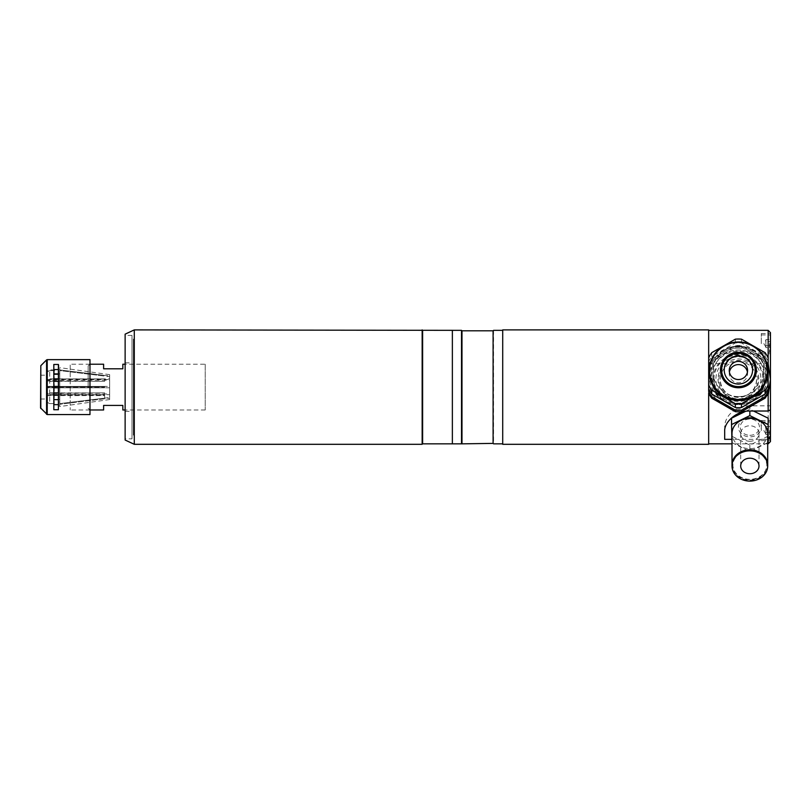 <?xml version="1.0" encoding="UTF-8"?>
<svg xmlns="http://www.w3.org/2000/svg" width="811" height="811" viewBox="0 0 811 811"><rect width="100%" height="100%" fill="white"/><g stroke="black" fill="none" stroke-linecap="round" stroke-linejoin="round"><path stroke-width="0.61" stroke-dasharray="4.05 3.04" d="M131.99 387.1L131.99 362.841L131.99 387.1M125.127 387.1L125.127 438.822L125.127 387.1M770.45 430.58L770.45 420.514L770.45 430.58M761.296 430.58L761.296 420.514L761.296 430.58M770.45 343.621L770.45 333.554L770.45 343.621M761.296 343.621L761.296 333.554L761.296 343.621M708.662 363.723L708.662 443.85L708.662 330.351L708.662 363.723L727.285 363.723C734.685 359.344 742.106 359.344 749.546 363.723L768.159 363.723L768.159 357.935L768.159 388.753L768.159 364.433A32.724 32.41 -0 0 0 765.097 359.172L765.097 360.652A32.724 32.41 -0 0 1 768.159 365.913L768.159 364.433M768.159 330.351L768.159 443.85M770.45 441.569L770.45 332.642M770.45 405.814L770.45 409.808L770.45 405.814L749.851 405.814A25.171 21.35 180 0 0 724.679 427.164L724.679 431.016M724.679 427.164L724.679 439.339M727.285 363.723A19.454 19.261 0 0 0 727.285 395.322L709.909 395.322M768.159 418.202L768.159 442.492L768.159 439.339L731.552 439.339M766.922 395.322L749.546 395.322A19.454 19.261 0 0 0 749.546 363.723M749.546 395.322C742.136 400.117 734.725 400.117 727.285 395.322M749.851 435.314A9.61 8.151 180 0 0 759.461 427.164A9.61 8.151 180 0 0 749.851 419.013A9.61 8.151 180 0 0 740.24 427.164A9.61 8.151 180 0 0 749.851 435.314M767.703 465.139A17.852 15.135 -0 0 1 749.851 480.092A17.852 15.135 -0 0 1 732.009 465.139M767.703 433.53A17.852 15.135 -0 0 1 749.851 448.665A17.852 15.135 -0 0 1 732.009 433.53M749.851 450.957A16.96 14.385 -0 0 1 766.811 465.332A16.96 14.385 -0 0 1 749.851 479.717A16.96 14.385 -0 0 1 732.901 465.332A16.96 14.385 -0 0 1 749.851 450.957M749.851 450.571A16.96 14.385 -0 0 1 766.811 464.956A16.96 14.385 -0 0 1 749.851 479.331A16.96 14.385 -0 0 1 732.901 464.956A16.96 14.385 -0 0 1 749.851 450.571M767.703 465.656A17.852 15.135 -0 0 1 749.851 480.467A17.852 15.135 -0 0 1 732.009 465.656M749.851 441.296A9.154 7.765 -0 0 1 740.696 433.53A9.154 7.765 -0 0 1 749.851 425.765A9.154 7.765 -0 0 1 759.005 433.53A9.154 7.765 -0 0 1 749.851 441.296M749.851 417.462A11.445 9.702 -0 0 1 761.296 427.164A11.445 9.702 -0 0 1 749.851 436.865A11.445 9.702 -0 0 1 738.415 427.164A11.445 9.702 -0 0 1 749.851 417.462M768.159 436.125L749.851 445.097L731.552 436.125L731.552 418.202M745.491 411.37L749.851 409.241L753.51 411.025M732.009 442.715L749.851 451.463L767.703 442.715M749.851 409.241L749.851 405.814M749.851 445.097L749.851 451.463M731.552 436.125L731.552 442.492M729.403 372.067A9.154 9.063 -0 0 0 738.415 382.731A9.154 9.063 -0 0 0 747.57 373.658L747.57 370.475M729.261 373.658L729.261 370.475M747.57 373.658A9.154 9.063 -0 0 0 747.428 372.067M721.608 370.475A16.798 16.636 -0 0 0 738.415 387.121A16.798 16.636 -0 0 0 755.213 370.475A16.798 16.636 -0 0 0 738.415 353.839A16.798 16.636 -0 0 0 721.608 370.475M738.415 346.246A29.287 29.003 180 0 1 767.703 375.25A29.287 29.003 180 0 1 738.415 404.263A29.287 29.003 180 0 1 709.118 375.25A29.287 29.003 180 0 1 738.415 346.246M738.415 346.632A29.287 29.003 180 0 1 767.703 375.635A29.287 29.003 180 0 1 738.415 404.638A29.287 29.003 180 0 1 709.118 375.635A29.287 29.003 180 0 1 738.415 346.632M738.415 348.101A27.807 27.533 -0 0 0 710.608 375.635A27.807 27.533 -0 0 0 738.415 403.168A27.807 27.533 -0 0 0 766.213 375.635A27.807 27.533 -0 0 0 738.415 348.101M738.415 400.583A25.516 25.263 180 0 1 712.899 375.321A25.516 25.263 180 0 1 738.415 350.048A25.516 25.263 180 0 1 763.932 375.321A25.516 25.263 180 0 1 738.415 400.583M711.734 352.673L711.734 356.495L735.344 342.992A32.724 32.41 180 0 1 741.477 342.992L765.097 356.495L765.097 352.673M735.344 342.992L735.344 339.17M709.118 371.428A29.287 29.003 180 0 1 738.415 342.424A29.287 29.003 180 0 1 767.703 371.428M752.598 370.1A14.192 14.051 180 0 1 738.415 384.272A14.192 14.051 180 0 1 724.223 370.1M738.415 396.589A25.516 25.263 180 0 1 712.899 371.326A25.516 25.263 180 0 1 738.415 346.064A25.516 25.263 180 0 1 763.932 371.326A25.516 25.263 180 0 1 738.415 396.589M765.097 359.172L741.477 345.668A32.724 32.41 -0 0 0 735.344 345.668L711.734 359.172A32.724 32.41 -0 0 0 708.662 364.433L708.662 391.429M708.662 361.757A32.724 32.41 180 0 1 711.734 356.495M741.477 339.17L741.477 342.992M765.097 356.495A32.724 32.41 180 0 1 768.159 361.757M711.419 377.926A26.986 26.722 -0 0 0 738.415 404.659A26.986 26.722 -0 0 0 765.402 377.926A26.986 26.722 -0 0 0 738.415 351.204A26.986 26.722 -0 0 0 711.419 377.926L711.419 373.435A26.986 26.722 180 0 1 738.415 346.713A26.986 26.722 180 0 1 765.402 373.435A26.986 26.722 180 0 1 738.415 400.168A26.986 26.722 180 0 1 711.419 373.435M765.402 377.926L765.402 373.435M708.662 392.909L708.662 364.433M708.662 365.913A32.724 32.41 -0 0 1 711.734 360.652L711.734 359.172M711.734 360.652L735.344 347.149L735.344 345.668M735.344 347.149A32.724 32.41 -0 0 1 741.477 347.149L741.477 345.668M741.477 347.149L765.097 360.652M753.287 354.012A29.754 29.46 -0 0 0 708.662 379.518A29.754 29.46 -0 0 0 753.287 405.034A29.754 29.46 -0 0 0 753.287 354.012M713.011 379.518A25.405 25.151 180 0 1 738.415 354.366A25.405 25.151 180 0 1 763.81 379.518A25.405 25.151 180 0 1 738.415 404.679A25.405 25.151 180 0 1 713.011 379.518M768.159 365.913L768.159 392.909M713.933 379.295A24.472 24.239 -0 0 0 738.415 403.533A24.472 24.239 -0 0 0 762.887 379.295A24.472 24.239 -0 0 0 738.415 355.066A24.472 24.239 -0 0 0 713.933 379.295M756.491 379.457A18.075 17.903 180 0 1 738.415 397.36A18.075 17.903 180 0 1 720.33 379.457A18.075 17.903 180 0 1 738.415 361.554A18.075 17.903 180 0 1 756.491 379.457C757.626 402.52 719.195 402.52 720.33 379.457M765.878 426.566L765.878 428.573L770.45 428.573L770.45 432.587L770.45 426.566L770.45 428.573L765.878 428.573L765.878 432.587L770.45 432.587L765.878 432.587L765.878 426.566L770.45 426.566M770.45 434.595L770.45 432.587L770.45 434.595L765.878 434.595L765.878 432.587L765.878 434.595M765.878 430.58L765.878 427.103L765.878 430.58M765.878 339.606L765.878 343.621L765.878 339.606L770.45 339.606L770.45 345.628L770.45 339.606M765.878 347.635L765.878 343.621L765.878 347.098L765.878 343.621L765.878 345.628L770.45 345.628L765.878 345.628L765.878 347.635L770.45 347.635L770.45 345.628L770.45 347.635M765.878 341.613L765.878 343.621L765.878 341.613L770.45 341.613L765.878 341.613M502.708 443.85L502.708 330.351L502.708 443.85M493.554 330.351L493.554 443.85M493.098 330.807L493.098 443.394M461.976 330.807L461.976 443.394M461.52 330.351L461.52 443.85M452.366 330.351L452.366 443.85L452.366 330.351M452.366 337.447L452.366 436.764L452.366 337.447M131.99 438.822L131.99 335.389L131.99 438.822L125.127 438.822L125.127 335.389L125.127 438.822M131.99 335.389L125.127 335.389M422.612 330.351L422.612 443.85M422.156 329.895L422.156 444.306M125.127 334.162L125.127 440.038M134.281 329.895L134.281 444.306M205.224 364.22L205.224 409.981L205.224 364.22L125.127 364.22M89.98 364.22L70.212 364.22L70.212 409.981L70.212 364.22M89.98 409.981L70.212 409.981M205.224 409.981L125.127 409.981M103.615 409.981L103.615 405.409L122.836 405.409L122.836 409.981M103.615 364.22L103.615 368.792L122.836 368.792L122.836 364.22M133.369 375.087L133.369 369.37L133.369 375.087M133.369 415.729L133.369 410.001L133.369 415.729M133.369 404.841L133.369 399.113L133.369 404.841M133.369 361.017L133.369 353.687L133.369 361.017M133.369 435.162L133.369 339.049L133.369 435.162M133.369 408.268L133.369 365.933L133.369 408.268M133.369 390.76L133.369 383.441L133.369 390.76M133.369 364.2L133.369 358.482L133.369 364.2M133.369 420.514L133.369 413.194L133.369 420.514M104.629 386.756L47.413 386.756L104.629 386.756L104.629 387.445L47.413 387.445L47.413 393.964L109.657 393.964L109.657 380.237L109.657 393.964M53.82 386.411L49.704 386.411L49.704 370.607L49.704 386.411L47.413 386.756L47.413 380.237L109.657 380.237M109.657 387.79L58.402 387.79L109.657 387.79L109.657 399.539L109.657 398.201L59.771 404.284L104.629 398.819L104.629 398.13L59.771 403.594L59.771 399.63L58.402 399.63L59.771 399.63L59.771 403.594L109.657 397.512L109.657 394.663L47.413 394.663L47.413 402.449L47.413 371.073L49.704 369.928L53.82 369.928M109.657 399.539L59.771 406.554L59.771 404.284L59.771 406.554M58.402 373.891L59.771 373.891L59.771 369.928L109.657 376L109.657 374.662L109.657 386.411L59.771 386.411L59.771 370.607L59.771 386.411L59.771 374.581L59.771 386.411L47.413 386.411L54.276 386.411L54.276 370.607L49.704 370.607L47.413 371.752L47.413 387.79L53.82 387.79M47.413 379.538L109.657 379.538L109.657 376.689L59.771 370.607L59.771 374.581L54.276 374.581L54.276 370.607L54.276 373.891M47.413 380.237L47.413 380.988L104.629 381.332L104.629 378.96L58.402 378.96M54.276 378.96L47.413 378.96M104.629 381.332L58.402 381.332M54.276 381.332L47.413 381.332M49.704 370.607L53.82 370.607M109.657 376L109.657 378.859L58.402 378.859M54.276 378.859L47.413 378.859M59.771 374.581L59.771 370.607L104.629 376.071L104.629 375.392L59.771 369.928L59.771 367.647L59.771 369.928M53.82 403.594L49.704 403.594L54.276 403.594L54.276 387.79L59.771 387.79L59.771 403.594L59.771 387.79L104.629 387.79L104.629 386.411L58.402 386.411L109.657 386.411M104.629 387.79L47.413 387.79L54.276 387.79L49.704 387.79L49.704 403.594L47.413 402.449L49.704 403.594L49.704 387.79L47.413 387.79L47.413 402.449L47.413 387.445L104.629 387.445M104.629 398.13L104.629 395.058L58.402 395.058M54.276 395.058L47.413 395.058M47.413 395.251L104.629 395.251L104.629 392.869L58.402 392.869M54.276 392.869L47.413 392.869M104.629 392.869L47.413 393.213L47.413 403.138L47.413 394.663M47.413 393.213L47.413 393.964M47.413 403.138C47.413 405.916 47.413 405.916 47.413 403.138M104.629 393.213L104.629 395.596L47.413 395.596M47.413 371.073C47.413 368.295 47.413 368.295 47.413 371.073L47.413 380.988M104.629 386.411L47.413 386.411L47.413 371.752M109.657 397.512L109.657 376.689M53.82 409.727L53.82 364.474L53.82 409.727L58.402 409.727L58.402 364.474L58.402 409.727L58.402 369.552L53.82 369.552L53.82 409.727M89.98 414.563L89.98 359.638M40.55 407.892L40.55 366.319M47.413 387.1L47.413 375.199L47.413 387.1M88.146 387.1L88.146 365.933L88.146 387.1M53.82 369.552L53.82 364.474L58.402 364.474L58.402 369.552M53.82 404.648L58.402 404.648M58.858 387.1C58.858 414.289 58.858 414.289 58.858 387.1C58.858 359.912 58.858 359.912 58.858 387.1L58.858 363.642L58.858 387.1M708.662 329.895L708.662 444.306M502.708 329.895L502.708 444.306M502.708 387.1L502.708 332.915L502.708 387.1M708.662 332.186L708.662 442.025L708.662 332.186M760.911 379.142A22.495 22.272 180 0 1 738.415 401.415A22.495 22.272 180 0 1 715.92 379.142A22.495 22.272 180 0 1 738.415 356.86A22.495 22.272 180 0 1 760.911 379.142M718.049 379.142A20.366 20.163 -0 0 0 738.415 399.306A20.366 20.163 -0 0 0 758.782 379.142A20.366 20.163 -0 0 0 738.415 358.969A20.366 20.163 -0 0 0 718.049 379.142M769.538 430.58L769.538 439.278L769.538 430.58M769.538 343.621L769.538 352.319L769.538 343.621M47.22 414.563L47.22 359.638M46.572 414.299L46.572 359.912M40.814 408.541L40.814 365.67M125.127 362.841L131.99 362.841M125.127 411.359L131.99 411.359M761.296 420.514L770.45 420.514M761.296 333.554L770.45 333.554M767.703 443.85L732.009 443.85M761.296 353.687L770.45 353.687M761.296 440.647L770.45 440.647M740.696 465.97L740.696 433.53M759.005 465.97L759.005 433.53M761.296 439.278L769.538 439.278L770.45 438.366M761.296 421.882L769.538 421.882L770.45 422.805M765.878 434.057L763.861 430.58L765.878 427.103M761.296 352.319L769.538 352.319L770.45 351.406M765.878 347.098L763.861 343.621L765.878 340.144M761.296 334.923L769.538 334.923L770.45 335.845M109.657 374.662L59.771 367.647M40.55 375.199L47.413 375.199M88.146 365.933L89.98 364.109M88.146 408.268L89.98 410.102M40.55 399.002L47.413 399.002"/><path stroke-width="1.22" d="M741.477 407.517L741.477 403.696L765.097 390.192L765.097 394.014L741.477 407.517A32.724 32.41 180 0 1 735.344 407.517L711.734 394.014L711.734 390.192A32.724 32.41 180 0 1 708.662 384.931L708.662 391.429A32.724 32.41 -0 0 0 711.734 396.691L735.344 410.194A32.724 32.41 -0 0 0 741.477 410.194L765.097 396.691A32.724 32.41 -0 0 0 768.159 391.429L768.159 330.351L708.662 330.351M768.159 330.351L770.45 332.642L770.45 379.518L768.159 395.322L766.922 395.322M768.159 363.723L770.45 379.518L770.45 409.808L768.159 411.025L768.159 395.322M731.552 439.339L724.679 439.339L724.679 431.016C724.203 422.419 736.246 410.619 749.851 411.025L768.159 411.025M708.662 395.322L709.909 395.322M768.159 439.339L770.45 435.791L770.45 441.569L768.159 443.85L768.159 424.569L749.851 415.607L731.552 424.569L732.009 442.715M770.45 435.791L770.45 409.808M732.009 465.139A17.852 15.135 -0 0 1 732.009 464.956A17.852 15.135 -0 0 1 749.851 449.811A17.852 15.135 -0 0 1 767.703 464.956A17.852 15.135 -0 0 1 767.703 465.139M732.009 464.956L732.009 433.53A17.852 15.135 -0 0 1 749.851 418.395A17.852 15.135 -0 0 1 767.703 433.53L767.703 464.956M749.851 450.835A17.852 15.135 -0 0 1 767.703 465.97A17.852 15.135 -0 0 1 749.851 481.105A17.852 15.135 -0 0 1 732.009 465.97A17.852 15.135 -0 0 1 749.851 450.835M732.009 465.656A17.852 15.135 -0 0 1 732.009 465.332A17.852 15.135 -0 0 1 749.851 450.196A17.852 15.135 -0 0 1 767.703 465.332A17.852 15.135 -0 0 1 767.703 465.656M749.851 473.736A9.154 7.765 -0 0 1 740.696 465.97A9.154 7.765 -0 0 1 749.851 458.205A9.154 7.765 -0 0 1 759.005 465.97A9.154 7.765 -0 0 1 749.851 473.736M731.552 424.569L731.552 418.202L745.491 411.37M753.51 411.025L768.159 418.202L768.159 424.569M749.851 411.025L749.851 415.607M747.57 370.475A9.154 9.063 180 0 1 738.415 379.538A9.154 9.063 180 0 1 729.261 370.475A9.154 9.063 180 0 1 738.415 361.412A9.154 9.063 180 0 1 747.57 370.475M747.428 372.067A9.154 9.063 -0 0 0 729.403 372.067M708.662 384.931L708.662 357.935A32.724 32.41 180 0 1 711.734 352.673L735.344 339.17A32.724 32.41 180 0 1 741.477 339.17L765.097 352.673A32.724 32.41 180 0 1 768.159 357.935M767.703 371.428A29.287 29.003 180 0 1 738.415 400.441A29.287 29.003 180 0 1 709.118 371.428L709.118 370.992A29.287 29.003 180 0 1 738.415 341.989A29.287 29.003 180 0 1 767.703 370.992A29.287 29.003 180 0 1 738.415 400.005A29.287 29.003 180 0 1 709.118 370.992C710.862 353.373 720.624 343.702 738.415 341.978C754.595 341.695 768.21 356.029 767.703 370.992L767.703 371.428M724.223 370.1A14.192 14.051 180 0 1 738.415 356.171A14.192 14.051 180 0 1 752.598 370.1M738.415 384.019A14.192 14.051 180 0 1 724.223 369.968A14.192 14.051 180 0 1 738.415 355.917A14.192 14.051 180 0 1 752.598 369.968A14.192 14.051 180 0 1 738.415 384.019M768.159 384.931A32.724 32.41 180 0 1 765.097 390.192M768.159 388.753A32.724 32.41 180 0 1 765.097 394.014M711.734 394.014A32.724 32.41 180 0 1 708.662 388.753M711.734 390.192L735.344 403.696L735.344 407.517M741.477 403.696A32.724 32.41 180 0 1 735.344 403.696M741.477 410.194L741.477 411.674A32.724 32.41 -0 0 1 735.344 411.674L735.344 410.194M735.344 411.674L711.734 398.171L711.734 396.691M711.734 398.171A32.724 32.41 -0 0 1 708.662 392.909L708.662 444.306L502.708 444.306L502.708 329.895L708.662 329.895L708.662 357.935M768.159 391.429L768.159 392.909A32.724 32.41 -0 0 1 765.097 398.171L765.097 396.691M765.097 398.171L741.477 411.674M461.976 443.394L461.976 330.807L493.098 330.807L493.098 443.394L461.52 443.85L461.52 330.351L134.281 329.895L134.281 444.306L422.156 444.306L422.156 329.895M461.52 443.85L452.366 443.85L452.366 330.351L452.366 443.85L422.612 443.85L422.612 330.351M493.098 443.394L493.098 330.807M502.708 330.351L493.554 330.351M502.708 443.85L493.554 443.85M134.281 444.306L125.127 440.038L125.127 334.162L134.281 329.895M125.127 364.22L122.836 364.22L122.836 368.792L103.615 368.792L103.615 364.22L89.98 364.22M125.127 409.981L122.836 409.981L122.836 405.409L103.615 405.409L103.615 409.981L89.98 409.981M58.402 378.96L54.276 378.96M58.402 381.332L54.276 381.332M53.82 370.607L53.82 386.411M58.402 378.859L54.276 378.859M53.82 369.928L54.276 370.607M54.276 373.891L58.402 373.891M58.402 386.411L54.276 386.411L58.402 386.411M53.82 387.79L53.82 403.594M58.402 387.79L54.276 387.79L58.402 387.79M58.402 399.63L54.276 399.63L58.402 399.63M58.402 395.058L54.276 395.058M58.402 392.869L54.276 392.869M89.98 387.1L89.98 414.563L47.22 414.563L47.22 359.638L89.98 359.638L89.98 387.1M58.402 409.727L58.402 364.474L53.82 364.474L53.82 409.727L58.402 409.727M40.814 408.541L40.814 365.67L40.55 407.892L47.22 414.563M58.402 404.648L53.82 404.648M53.82 369.552L58.402 369.552M738.415 399.438A28.831 28.557 -0 0 0 767.247 370.891A28.831 28.557 -0 0 0 738.415 342.333A28.831 28.557 -0 0 0 709.574 370.891A28.831 28.557 -0 0 0 738.415 399.438M738.415 352.258A17.933 17.761 180 0 1 756.349 370.009A17.933 17.761 180 0 1 738.415 387.77A17.933 17.761 180 0 1 720.482 370.009A17.933 17.761 180 0 1 738.415 352.258M738.415 386.594A16.788 16.625 -0 0 0 755.203 369.968A16.788 16.625 -0 0 0 738.415 353.343A16.788 16.625 -0 0 0 721.628 369.968A16.788 16.625 -0 0 0 738.415 386.594M40.814 365.67L46.572 359.912L46.572 414.299M732.009 443.85L708.662 443.85M767.703 465.97L767.703 465.332M732.009 465.97L732.009 465.332M46.572 359.912L47.22 359.638"/></g></svg>
